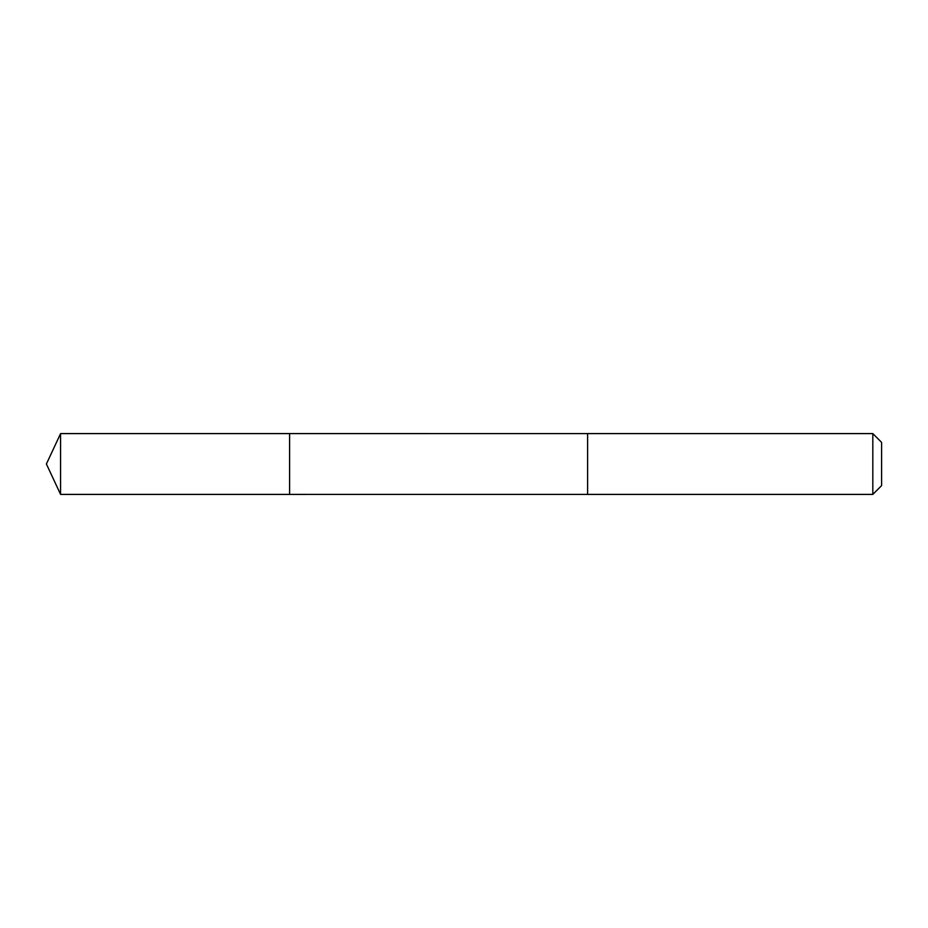 <?xml version="1.0" encoding="UTF-8"?>
<svg xmlns="http://www.w3.org/2000/svg" width="928" height="928" viewBox="0 0 928 928"><rect width="100%" height="100%" fill="white"/><g stroke="black" fill="none" stroke-linecap="round" stroke-linejoin="round"><path stroke-width="0.7" stroke-dasharray="4.64 3.48" d="M289.606 483.975L289.606 433.596L289.606 483.975M60.575 494.404L60.575 433.596M587.61 483.975L587.61 433.608L587.61 483.975M872.819 494.404L872.819 433.596M881.6 485.622L881.6 442.378"/><path stroke-width="1.39" d="M289.606 494.404L289.606 433.596L60.575 433.596L60.575 494.404L289.606 494.404L289.606 433.596L587.61 433.608L587.61 494.392L60.575 494.404L46.4 464L60.575 494.404M587.61 444.025L587.61 494.404L872.819 494.404L872.819 433.596L587.61 433.596L587.61 444.025M872.819 433.596L881.6 442.378L881.6 485.622L872.819 494.404M46.4 464L60.575 433.596"/></g></svg>
